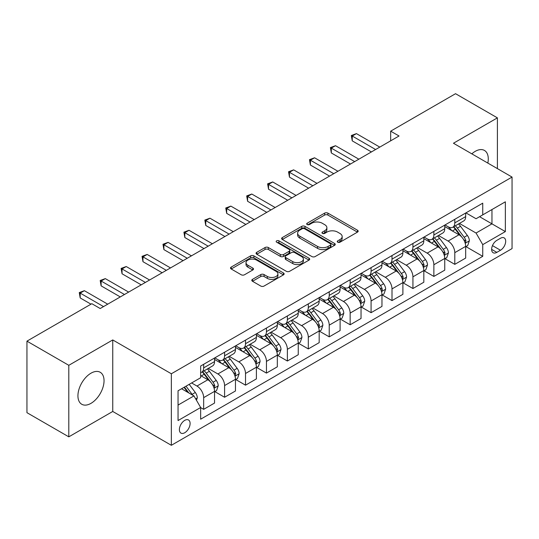 <?xml version="1.0" encoding="UTF-8"?>
<svg xmlns="http://www.w3.org/2000/svg" width="539" height="539" viewBox="0 0 539 539"><rect width="100%" height="100%" fill="white"/><g stroke="black" fill="none" stroke-linecap="round" stroke-linejoin="round"><path stroke-width="0.81" d="M337.731 242.2A1.624 0.937 0 0 0 340.028 242.2L357.492 232.114A2.324 1.341 0 0 0 358.172 231.17A2.324 1.341 0 0 0 357.492 230.22L327.907 213.141A2.324 1.341 0 0 0 324.626 213.141L307.163 223.22A1.624 0.937 0 0 0 306.684 223.887A1.624 0.937 0 0 0 307.163 224.547A1.624 0.937 0 0 0 309.46 224.547L311.724 223.247A7.438 4.292 0 0 1 322.241 223.247L324.707 224.669A7.438 4.292 0 0 1 326.883 227.707A7.438 4.292 0 0 1 324.707 230.739L322.443 232.046A1.624 0.937 0 0 0 321.972 232.707A1.624 0.937 0 0 0 322.443 233.374A1.624 0.937 0 0 0 324.748 233.374L327.005 232.066A7.438 4.292 0 0 1 337.522 232.066L339.988 233.495A7.438 4.292 0 0 1 342.164 236.527A7.438 4.292 0 0 1 339.988 239.565L337.731 240.866A1.624 0.937 0 0 0 337.252 241.533A1.624 0.937 0 0 0 337.731 242.2L337.731 240.866M90.99 403.347A18.467 10.665 120 0 0 103.05 387.076A18.467 10.665 120 0 0 100.22 372.274A18.467 10.665 120 0 0 90.99 373.19A18.467 10.665 120 0 0 78.923 389.468A18.467 10.665 120 0 0 81.753 404.263A18.467 10.665 120 0 0 90.99 403.347M487.829 163.081A18.467 10.665 120 0 0 484.453 150.442A18.467 10.665 120 0 0 475.216 151.358A18.467 10.665 120 0 0 471.82 153.844M184.742 432.736A7.58 4.373 120 0 0 189.694 426.059A7.58 4.373 120 0 0 188.529 419.989A7.58 4.373 120 0 0 184.742 420.359A7.58 4.373 120 0 0 179.797 427.036A7.58 4.373 120 0 0 180.956 433.107A7.58 4.373 120 0 0 184.742 432.736M252.481 279.364A2.324 1.341 0 0 0 251.801 280.314A2.324 1.341 0 0 0 252.481 281.264L260.782 286.054A2.324 1.341 0 0 0 264.063 286.054L283.46 274.856A2.324 1.341 0 0 0 284.141 273.913A2.324 1.341 0 0 0 283.46 272.963L253.876 255.884A2.324 1.341 0 0 0 250.588 255.884L231.197 267.081A2.324 1.341 0 0 0 230.517 268.024A2.324 1.341 0 0 0 231.197 268.974L241.223 274.762A2.324 1.341 0 0 0 244.511 274.762L252.811 269.972A2.324 1.341 0 0 0 253.492 269.022A2.324 1.341 0 0 0 252.811 268.072L247.839 265.208A6.219 3.591 0 0 1 246.02 262.668A6.219 3.591 0 0 1 249.853 259.353A6.219 3.591 0 0 1 256.631 260.128L276.103 271.373A6.219 3.591 0 0 1 277.922 273.913A6.219 3.591 0 0 1 274.088 277.228A6.219 3.591 0 0 1 267.31 276.446L264.063 274.573A2.324 1.341 0 0 0 260.782 274.573L252.481 279.364L252.481 281.264M112.752 339.941L68.803 365.314L26.95 341.147L26.95 412.679L68.803 436.839L112.752 411.466L171.348 445.302L171.348 373.77L112.752 339.941L112.752 411.466M497.403 168.613L497.403 117.866L453.454 143.239L512.05 177.068L171.348 373.77M497.403 117.866L455.543 93.698L390.667 131.159L390.667 140.82M26.95 341.147L91.825 303.693L100.193 308.524L399.042 135.99L390.667 131.159M311.886 256.551A2.324 1.341 0 0 0 315.174 256.551L334.564 245.353A2.324 1.341 0 0 0 335.245 244.403A2.324 1.341 0 0 0 334.564 243.453L304.986 226.373A2.324 1.341 0 0 0 301.699 226.373L282.308 237.571A2.324 1.341 0 0 0 281.627 238.521A2.324 1.341 0 0 0 282.308 239.471L311.886 256.551M277.289 242.55A1.624 0.937 0 0 1 278.939 242.779L278.939 240.845L309.009 258.208A2.324 1.341 0 0 1 309.689 259.158A2.324 1.341 0 0 1 309.009 260.108L289.618 271.299A2.324 1.341 0 0 1 286.33 271.299L256.753 254.226L256.753 252.326A2.324 1.341 0 0 0 256.072 253.276A2.324 1.341 0 0 0 256.753 254.226M256.753 252.326L265.053 247.536A2.324 1.341 0 0 1 268.341 247.536L280.334 254.462A2.324 1.341 0 0 0 283.622 254.462L289.126 251.282A2.324 1.341 0 0 0 289.807 250.332A2.324 1.341 0 0 0 289.126 249.382L276.635 242.173A1.624 0.937 0 0 1 276.163 241.512A1.624 0.937 0 0 1 277.167 240.643A1.624 0.937 0 0 1 278.939 240.845M500.495 238.258L496.817 240.381A7.337 4.238 120 0 0 492.019 246.849A7.337 4.238 120 0 0 493.145 252.73A7.337 4.238 120 0 0 496.817 252.367L500.495 250.244A7.337 4.238 120 0 0 505.292 243.776A7.337 4.238 120 0 0 504.167 237.894A7.337 4.238 120 0 0 500.495 238.258M171.348 445.302L512.05 248.6L512.05 177.068M465.925 212.885L476.052 218.733L482.749 214.866L482.749 203.169L200.649 366.035L200.649 377.731L178.045 390.782L178.045 420.555L200.649 407.504L200.649 419.201L482.749 256.328L482.749 244.632L476.052 233.037L459.41 223.422M482.749 214.866L505.353 201.815L505.353 231.588L482.749 244.632M68.803 365.314L68.803 436.839M479.569 216.698L491.959 223.853L491.959 209.55L505.353 201.815M476.052 233.037L491.959 223.853L505.353 231.588M178.045 405.085L193.952 395.909L181.562 388.754M200.649 407.605L203.661 409.344L203.661 397.647A9.473 5.471 -120 0 0 196.964 386.045L191.608 382.953M203.661 409.344L214.542 403.057L214.542 391.361A9.473 5.471 -120 0 0 207.845 379.766L200.649 375.609M214.798 391.604L224.588 397.256L224.588 385.567A9.473 5.471 -120 0 0 217.891 373.965L208.276 368.413M224.588 397.256L235.469 390.977L235.469 379.281A9.473 5.471 -120 0 0 228.772 367.679L214.542 359.466M235.725 379.523L245.514 385.176L245.514 373.48A9.473 5.471 -120 0 0 238.817 361.885L229.203 356.333M245.514 385.176L256.402 378.897L256.402 367.2A9.473 5.471 -120 0 0 249.705 355.599L235.469 347.385M256.652 367.443L266.448 373.096L266.448 361.399A9.473 5.471 -120 0 0 259.751 349.798L250.13 344.246M266.448 373.096L277.329 366.81L277.329 355.113A9.473 5.471 -120 0 0 270.632 343.518L256.402 335.298M277.578 355.356L287.375 361.015L287.375 349.319A9.473 5.471 -120 0 0 280.678 337.717L271.063 332.165M287.375 361.015L298.256 354.729L298.256 343.033A9.473 5.471 -120 0 0 291.559 331.431L277.329 323.218M298.505 343.276L308.301 348.928L308.301 337.232A9.473 5.471 -120 0 0 301.604 325.637L291.99 320.085M308.301 348.928L319.182 342.649L319.182 330.953A9.473 5.471 -120 0 0 312.485 319.351L298.256 311.138M319.432 331.195L329.228 336.848L329.228 325.152A9.473 5.471 -120 0 0 322.531 313.55L312.916 307.998M329.228 336.848L340.109 330.562L340.109 318.866A9.473 5.471 -120 0 0 333.412 307.27L319.182 299.051M340.358 319.108L350.155 324.768L350.155 313.071A9.473 5.471 -120 0 0 343.458 301.469L333.843 295.918M350.155 324.768L361.036 318.482L361.036 306.785A9.473 5.471 -120 0 0 354.339 295.19L340.109 286.97M361.285 307.028L371.081 312.681L371.081 300.984A9.473 5.471 -120 0 0 364.384 289.389L354.77 283.837M371.081 312.681L381.962 306.401L381.962 294.705A9.473 5.471 -120 0 0 375.265 283.103L361.036 274.89M382.218 294.948L392.008 300.6L392.008 288.904A9.473 5.471 -120 0 0 385.311 277.302L375.696 271.757M392.008 300.6L402.889 294.321L402.889 282.625A9.473 5.471 -120 0 0 396.192 271.023L381.962 262.81M403.145 282.86L412.935 288.52L412.935 276.824A9.473 5.471 -120 0 0 406.238 265.222L396.623 259.67M412.935 288.52L423.822 282.234L423.822 270.538A9.473 5.471 -120 0 0 417.125 258.942L402.889 250.723M424.072 270.78L433.868 276.433L433.868 264.737A9.473 5.471 -120 0 0 427.171 253.141L417.55 247.59M433.868 276.433L444.749 270.154L444.749 258.457A9.473 5.471 -120 0 0 438.052 246.855L423.822 238.642M444.998 258.7L454.795 264.353L454.795 252.656A9.473 5.471 -120 0 0 448.098 241.061L438.483 235.509M454.795 264.353L465.676 258.073L465.676 246.377A9.473 5.471 -120 0 0 458.979 234.775L444.749 226.562M444.998 224.965L448.098 226.751A9.473 5.471 -120 0 0 452.834 227.222A9.473 5.471 -120 0 0 454.795 222.883L454.795 219.312M424.072 237.045L427.171 238.838A9.473 5.471 -120 0 0 431.901 239.303A9.473 5.471 -120 0 0 433.868 234.97L433.868 231.393M403.145 249.126L406.238 250.918A9.473 5.471 -120 0 0 410.974 251.383A9.473 5.471 -120 0 0 412.935 247.051L412.935 243.473M382.218 261.213L385.311 262.998A9.473 5.471 -120 0 0 390.047 263.47A9.473 5.471 -120 0 0 392.008 259.131L392.008 255.553M361.285 273.293L364.384 275.079A9.473 5.471 -120 0 0 369.121 275.55A9.473 5.471 -120 0 0 371.081 271.218L371.081 267.64M340.358 285.374L343.458 287.166A9.473 5.471 -120 0 0 348.194 287.631A9.473 5.471 -120 0 0 350.155 283.298L350.155 279.721M319.432 297.461L322.531 299.246A9.473 5.471 -120 0 0 327.267 299.718A9.473 5.471 -120 0 0 329.228 295.379L329.228 291.801M298.505 309.541L301.604 311.326A9.473 5.471 -120 0 0 306.341 311.798A9.473 5.471 -120 0 0 308.301 307.466L308.301 303.888M277.578 321.621L280.678 323.413A9.473 5.471 -120 0 0 285.414 323.878A9.473 5.471 -120 0 0 287.375 319.546L287.375 315.969M256.652 333.708L259.751 335.494A9.473 5.471 -120 0 0 264.481 335.965A9.473 5.471 -120 0 0 266.448 331.626L266.448 328.049M235.725 345.789L238.817 347.574A9.473 5.471 -120 0 0 243.554 348.046A9.473 5.471 -120 0 0 245.514 343.707L245.514 340.136M214.798 357.869L217.891 359.661A9.473 5.471 -120 0 0 222.627 360.126A9.473 5.471 -120 0 0 224.588 355.794L224.588 352.216M465.925 246.619L482.749 256.328M452.834 227.222L463.715 220.936A9.473 5.471 -120 0 0 465.676 216.604L465.676 213.026M431.901 239.303L442.788 233.023A9.473 5.471 -120 0 0 444.749 228.684L444.749 225.107M410.974 251.383L421.855 245.104A9.473 5.471 -120 0 0 423.822 240.765L423.822 237.194M390.047 263.47L400.928 257.184A9.473 5.471 -120 0 0 402.889 252.852L402.889 249.274M369.121 275.55L380.002 269.271A9.473 5.471 -120 0 0 381.962 264.932L381.962 261.354M348.194 287.631L359.075 281.351A9.473 5.471 -120 0 0 361.036 277.012L361.036 273.441M327.267 299.718L338.148 293.432A9.473 5.471 -120 0 0 340.109 289.099L340.109 285.522M306.341 311.798L317.222 305.519A9.473 5.471 -120 0 0 319.182 301.18L319.182 297.602M285.414 323.878L296.295 317.599A9.473 5.471 -120 0 0 298.256 313.26L298.256 309.682M264.481 335.965L275.368 329.679A9.473 5.471 -120 0 0 277.329 325.347L277.329 321.77M243.554 348.046L254.435 341.76A9.473 5.471 -120 0 0 256.402 337.427L256.402 333.85M222.627 360.126L233.508 353.847A9.473 5.471 -120 0 0 235.469 349.508L235.469 345.93M200.649 372.59A9.473 5.471 -120 0 0 201.701 372.213L212.582 365.927A9.473 5.471 -120 0 0 214.542 361.595L214.542 358.017M201.701 372.213A9.473 5.471 -120 0 0 203.661 367.874L203.661 364.297M193.952 395.909L200.649 407.504M338.377 242.429L339.988 241.499A7.438 4.292 0 0 0 342.164 238.46L342.164 236.527M326.883 227.707L326.883 229.641A7.438 4.292 0 0 1 324.707 232.673L323.097 233.603M357.458 232.134L327.907 215.074A2.324 1.341 0 0 0 324.626 215.074L307.816 224.776M334.537 245.373L304.986 228.307A2.324 1.341 0 0 0 301.699 228.307L282.335 239.484M330.454 245.07A1.624 0.937 0 0 0 330.933 244.403A1.624 0.937 0 0 0 330.454 243.736L304.495 228.752A1.624 0.937 0 0 0 302.19 228.752L299.812 230.126A7.438 4.292 0 0 0 297.629 233.158A7.438 4.292 0 0 0 299.812 236.197L317.559 246.444A7.438 4.292 0 0 0 328.076 246.444L330.454 245.07L330.454 247.003A1.624 0.937 0 0 0 330.933 246.336L330.933 244.403M297.629 233.158L297.629 235.092A7.438 4.292 0 0 0 299.812 238.13L299.812 236.197M330.454 247.003L328.076 248.378A7.438 4.292 0 0 1 317.559 248.378L299.812 238.13M256.786 254.24L265.053 249.469L265.053 247.536M289.807 250.332L289.807 252.265A2.324 1.341 0 0 1 289.126 253.215L283.622 256.396A2.324 1.341 0 0 1 280.334 256.396L268.341 249.469A2.324 1.341 0 0 0 265.053 249.469M278.939 242.779L308.982 260.121M292.785 261.644A6.219 3.591 0 0 0 299.556 262.426A6.219 3.591 0 0 0 303.396 259.111A6.219 3.591 0 0 0 301.577 256.571L294.712 252.609A2.324 1.341 0 0 0 291.431 252.609L285.919 255.789A2.324 1.341 0 0 0 285.239 256.739A2.324 1.341 0 0 0 285.919 257.689L292.785 261.644L292.785 263.578A6.219 3.591 0 0 0 299.556 264.359A6.219 3.591 0 0 0 303.396 261.044L303.396 259.111M285.239 256.739L285.239 258.673A2.324 1.341 0 0 0 285.919 259.616L285.919 257.689M292.785 263.578L285.919 259.616M277.922 273.913L277.922 275.84A6.219 3.591 0 0 1 274.088 279.162A6.219 3.591 0 0 1 267.31 278.38L264.063 276.507A2.324 1.341 0 0 0 260.782 276.507L252.515 281.284M246.02 262.668L246.02 264.602A6.219 3.591 0 0 0 247.839 267.135L247.839 265.208M252.778 269.992L247.839 267.135M283.426 274.877L253.876 257.817A2.324 1.341 0 0 0 250.588 257.817L231.231 268.995M465.676 246.761L467.684 245.602L469.354 240.765A6.273 3.625 -120 0 0 467.353 235.428L460.515 226.292A18.11 10.457 -120 0 0 458.541 223.928M451.736 230.591A18.11 10.457 -120 0 0 448.024 226.71M465.103 242.921L465.972 241.034A6.273 3.625 -120 0 0 464.173 237.261L457.335 228.132A18.11 10.457 -120 0 0 455.354 225.76M453.67 226.737A15.038 8.678 60 0 1 456.142 229.54L461.93 237.268M453.346 226.926A18.11 10.457 60 0 1 455.327 229.291L459.875 235.361M375.602 149.519L352.25 136.037L356.434 133.618L379.786 147.107M371.418 151.937L352.25 140.868L352.25 136.037L351.327 135.505L356.434 133.618M352.25 140.868L351.327 135.505M444.749 258.841L446.757 257.682L448.428 252.852A6.273 3.625 -120 0 0 446.427 247.509L439.588 238.373A18.11 10.457 -120 0 0 437.607 236.008M430.809 242.678A18.11 10.457 -120 0 0 427.097 238.797M444.176 255.001L445.046 253.121A6.273 3.625 -120 0 0 443.247 249.341L436.408 240.212A18.11 10.457 -120 0 0 434.427 237.847M432.743 238.817A15.038 8.678 60 0 1 435.209 241.627L441.003 249.355M432.419 239.006A18.11 10.457 60 0 1 434.394 241.371L438.941 247.441M423.822 270.928L425.83 269.763L427.501 264.932A6.273 3.625 -120 0 0 425.5 259.589L418.662 250.46A18.11 10.457 -120 0 0 416.681 248.088M409.883 254.758A18.11 10.457 -120 0 0 406.17 250.878M423.25 267.081L424.112 265.201A6.273 3.625 -120 0 0 422.32 261.428L415.481 252.292A18.11 10.457 -120 0 0 413.501 249.928M411.816 250.898A15.038 8.678 60 0 1 414.282 253.707L420.076 261.435M411.493 251.086A18.11 10.457 60 0 1 413.467 253.458L418.015 259.528M402.889 283.009L404.904 281.85L406.574 277.012A6.273 3.625 -120 0 0 404.573 271.669L397.735 262.54A18.11 10.457 -120 0 0 395.754 260.175M388.949 266.839A18.11 10.457 -120 0 0 385.244 262.958M402.323 279.168L403.185 277.282A6.273 3.625 -120 0 0 401.393 273.509L394.548 264.379A18.11 10.457 -120 0 0 392.574 262.008M390.89 262.985A15.038 8.678 60 0 1 393.355 265.788L399.143 273.516M390.566 263.173A18.11 10.457 60 0 1 392.54 265.538L397.088 271.609M354.675 161.606L331.317 148.117L335.507 145.705L358.859 159.187M350.491 164.018L331.317 152.955L331.317 148.117L330.4 147.585L335.507 145.705M331.317 152.955L330.4 147.585M333.749 173.686L310.39 160.204L314.581 157.786L337.933 171.267M329.565 176.105L310.39 165.035L310.39 160.204L309.474 159.672L314.581 157.786M310.39 165.035L309.474 159.672M312.822 185.766L289.463 172.285L293.647 169.866L317.006 183.354M308.631 188.185L289.463 177.115L289.463 172.285L288.547 171.752L293.647 169.866M289.463 177.115L288.547 171.752M381.962 295.089L383.977 293.93L385.648 289.099A6.273 3.625 -120 0 0 383.647 283.757L376.801 274.62A18.11 10.457 -120 0 0 374.827 272.256M368.022 278.926A18.11 10.457 -120 0 0 364.317 275.045M381.39 291.249L382.124 290.46L382.259 289.362A6.273 3.625 -120 0 0 380.467 285.589L373.621 276.46A18.11 10.457 -120 0 0 371.647 274.095M369.963 275.065A15.038 8.678 60 0 1 372.429 277.875L378.216 285.603M369.639 275.254A18.11 10.457 60 0 1 371.614 277.619L376.161 283.689M291.895 197.853L268.537 184.365L272.721 181.953L296.079 195.435M287.705 200.265L268.537 189.202L268.537 184.365L267.613 183.833L272.721 181.953M268.537 189.202L267.613 183.833M361.036 307.176L363.043 306.011L364.721 301.18A6.273 3.625 -120 0 0 362.72 295.837L355.875 286.708A18.11 10.457 -120 0 0 353.901 284.336M347.096 291.006A18.11 10.457 -120 0 0 343.39 287.125M360.463 303.329L361.332 301.449A6.273 3.625 -120 0 0 359.533 297.676L352.695 288.54A18.11 10.457 -120 0 0 350.721 286.175M349.036 287.146A15.038 8.678 60 0 1 351.502 289.955L357.29 297.683M348.713 287.334A18.11 10.457 60 0 1 350.687 289.699L355.235 295.77M270.962 209.934L247.61 196.452L251.794 194.033L275.153 207.515M266.778 212.353L247.61 201.283L247.61 196.452L246.687 195.92L251.794 194.033M247.61 201.283L246.687 195.92M340.109 319.256L342.117 318.098L343.794 313.26A6.273 3.625 -120 0 0 341.787 307.917L334.948 298.788A18.11 10.457 -120 0 0 332.974 296.423M326.169 303.086A18.11 10.457 -120 0 0 322.463 299.206M339.536 315.409L340.271 314.628L340.405 313.53A6.273 3.625 -120 0 0 338.607 309.757L331.768 300.627A18.11 10.457 -120 0 0 329.794 298.256M328.11 299.233A15.038 8.678 60 0 1 330.575 302.035L336.363 309.763M327.779 299.414A18.11 10.457 60 0 1 329.76 301.786L334.308 307.857M250.035 222.014L226.683 208.532L230.867 206.114L254.226 219.602M245.851 224.433L226.683 213.363L226.683 208.532L225.76 208L230.867 206.114M226.683 213.363L225.76 208M319.182 331.337L321.19 330.178L322.868 325.347A6.273 3.625 -120 0 0 320.86 320.004L314.021 310.868A18.11 10.457 -120 0 0 312.047 308.503M305.242 315.167A18.11 10.457 -120 0 0 301.537 311.286M318.61 327.496L319.479 325.61A6.273 3.625 -120 0 0 317.68 321.837L310.841 312.708A18.11 10.457 -120 0 0 308.867 310.343M307.176 311.313A15.038 8.678 60 0 1 309.649 314.116L315.436 321.844M306.853 311.502A18.11 10.457 60 0 1 308.834 313.866L313.381 319.937M229.109 234.101L205.757 220.613L209.941 218.201L233.293 231.682M224.925 236.513L205.757 225.45L205.757 220.613L204.833 220.08L209.941 218.201M205.757 225.45L204.833 220.08M298.256 343.417L300.263 342.258L301.934 337.427A6.273 3.625 -120 0 0 299.933 332.085L293.095 322.955A18.11 10.457 -120 0 0 291.121 320.584M284.316 327.254A18.11 10.457 -120 0 0 280.603 323.373M297.683 339.577L298.552 337.697A6.273 3.625 -120 0 0 296.753 333.924L289.915 324.788A18.11 10.457 -120 0 0 287.934 322.423M286.249 323.393A15.038 8.678 60 0 1 288.722 326.203L294.51 333.931M285.926 323.582A18.11 10.457 60 0 1 287.907 325.947L292.455 332.017M208.182 246.182L184.83 232.7L189.014 230.281L212.366 243.763M203.998 248.6L184.83 237.531L184.83 232.7L183.907 232.168L189.014 230.281M184.83 237.531L183.907 232.168M277.329 355.504L279.337 354.345L281.008 349.508A6.273 3.625 -120 0 0 279.007 344.165L272.168 335.036A18.11 10.457 -120 0 0 270.187 332.671M263.389 339.334A18.11 10.457 -120 0 0 259.677 335.453M276.756 351.657L277.625 349.777A6.273 3.625 -120 0 0 275.827 346.004L268.988 336.868A18.11 10.457 -120 0 0 267.007 334.503M265.323 335.48A15.038 8.678 60 0 1 267.789 338.283L273.583 346.011M264.999 335.662A18.11 10.457 60 0 1 266.973 338.034L271.521 344.104M187.255 258.262L163.896 244.78L168.087 242.361L191.439 255.843M183.071 260.681L163.896 249.611L163.896 244.78L162.98 244.248L168.087 242.361M163.896 249.611L162.98 244.248M256.402 367.585L258.41 366.426L260.081 361.595A6.273 3.625 -120 0 0 258.08 356.252L251.241 347.116A18.11 10.457 -120 0 0 249.261 344.751M242.462 351.415A18.11 10.457 -120 0 0 238.75 347.534M255.83 363.744L256.692 361.858A6.273 3.625 -120 0 0 254.9 358.085L248.061 348.955A18.11 10.457 -120 0 0 246.08 346.584M244.396 347.561A15.038 8.678 60 0 1 246.862 350.363L252.656 358.091M244.073 347.749A18.11 10.457 60 0 1 246.047 350.114L250.595 356.185M166.329 270.342L142.97 256.86L147.16 254.442L170.513 267.93M162.145 272.761L142.97 261.691L142.97 256.86L142.053 256.328L147.16 254.442M142.97 261.691L142.053 256.328M235.469 379.665L237.483 378.506L239.154 373.675A6.273 3.625 -120 0 0 237.153 368.332L230.315 359.203A18.11 10.457 -120 0 0 228.334 356.831M221.529 363.502A18.11 10.457 -120 0 0 217.823 359.621M234.903 375.824L235.765 373.945A6.273 3.625 -120 0 0 233.973 370.165L227.128 361.036A18.11 10.457 -120 0 0 225.154 358.671M223.469 359.641A15.038 8.678 60 0 1 225.935 362.451L231.723 370.178M223.146 359.83A18.11 10.457 60 0 1 225.12 362.195L229.668 368.265M145.402 282.429L122.043 268.941L126.227 266.529L149.586 280.01M141.211 284.841L122.043 273.778L122.043 268.941L121.127 268.415L126.227 266.529M122.043 273.778L121.127 268.415M214.542 391.752L216.557 390.593L218.228 385.756A6.273 3.625 -120 0 0 216.227 380.413L209.381 371.283A18.11 10.457 -120 0 0 207.407 368.919M213.97 387.905L214.839 386.025A6.273 3.625 -120 0 0 213.046 382.252L206.201 373.116A18.11 10.457 -120 0 0 204.227 370.751M202.543 371.728A15.038 8.678 60 0 1 205.009 374.531L210.796 382.259M202.219 371.91A18.11 10.457 60 0 1 204.193 374.282L208.741 380.352M124.475 294.51L101.116 281.028L105.3 278.609L128.659 292.091M120.285 296.928L101.116 285.859L101.116 281.028L100.193 280.496L105.3 278.609M101.116 285.859L100.193 280.496M196.465 400.255L197.301 397.836A6.273 3.625 -120 0 0 195.3 392.493L189.196 384.347M192.686 395.175A6.273 3.625 -120 0 0 192.113 394.332L186.009 386.187M184.439 387.09L188.825 392.944M184.001 387.346L187.72 392.311M103.542 306.59L80.19 293.108L84.374 290.689L107.733 304.178M90.99 304.178L80.19 297.939L80.19 293.108L79.267 292.576L84.374 290.689M80.19 297.939L79.267 292.576M196.964 386.045L207.845 379.766M217.891 373.965L228.772 367.679M238.817 361.885L249.705 355.599M259.751 349.798L270.632 343.518M280.678 337.717L291.559 331.431M301.604 325.637L312.485 319.351M322.531 313.55L333.412 307.27M343.458 301.469L354.339 295.19M364.384 289.389L375.265 283.103M385.311 277.302L396.192 271.023M406.238 265.222L417.125 258.942M427.171 253.141L438.052 246.855M448.098 241.061L458.979 234.775M454.795 222.883L465.676 216.604M454.795 252.656L465.676 246.377M433.868 264.737L444.749 258.457M433.868 234.97L444.749 228.684M412.935 276.824L423.822 270.538M412.935 247.051L423.822 240.765M392.008 288.904L402.889 282.625M392.008 259.131L402.889 252.852M371.081 300.984L381.962 294.705M371.081 271.218L381.962 264.932M350.155 313.071L361.036 306.785M350.155 283.298L361.036 277.012M329.228 325.152L340.109 318.866M329.228 295.379L340.109 289.099M308.301 337.232L319.182 330.953M308.301 307.466L319.182 301.18M287.375 349.319L298.256 343.033M287.375 319.546L298.256 313.26M266.448 361.399L277.329 355.113M266.448 331.626L277.329 325.347M245.514 373.48L256.402 367.2M245.514 343.707L256.402 337.427M224.588 385.567L235.469 379.281M224.588 355.794L235.469 349.508M203.661 397.647L214.542 391.361M203.661 367.874L214.542 361.595M492.471 245.609L500.495 250.244M491.622 249.368L496.817 252.367M339.988 241.499L339.988 239.565M322.443 233.374L322.443 232.046M324.707 232.673L324.707 230.739M307.163 224.547L307.163 223.22M324.626 215.074L324.626 213.141M327.907 215.074L327.907 213.141M357.492 232.114L357.492 230.22M282.308 239.471L282.308 237.571M301.699 228.307L301.699 226.373M304.986 228.307L304.986 226.373M334.564 245.353L334.564 243.453M317.559 248.378L317.559 246.444M328.076 248.378L328.076 246.444M268.341 249.469L268.341 247.536M280.334 256.396L280.334 254.462M283.622 256.396L283.622 254.462M289.126 253.215L289.126 251.282M309.009 260.108L309.009 258.208M260.782 276.507L260.782 274.573M264.063 276.507L264.063 274.573M267.31 278.38L267.31 276.446M252.811 269.972L252.811 268.072M231.197 268.974L231.197 267.081M250.588 257.817L250.588 255.884M253.876 257.817L253.876 255.884M283.46 274.856L283.46 272.963M465.204 243.264L469.314 240.886M457.335 228.132L460.515 226.292M452.403 230.975L455.327 229.291M464.173 237.261L467.353 235.428M463.675 239.714L465.972 241.034M444.277 255.345L448.387 252.973M436.408 240.212L439.588 238.373M431.476 243.062L434.394 241.371M443.247 249.341L446.427 247.509M442.748 251.794L445.046 253.121M423.351 267.425L427.461 265.053M415.481 252.292L418.662 250.46M410.543 255.142L413.467 253.458M422.32 261.428L425.5 259.589M421.821 263.874L424.112 265.201M402.424 279.512L406.534 277.134M394.548 264.379L397.735 262.54M389.616 267.223L392.54 265.538M401.393 273.509L404.573 271.669M400.895 275.961L403.185 277.282M381.497 291.592L385.607 289.221M373.621 276.46L376.801 274.62M368.689 279.31L371.614 277.619M380.467 285.589L383.647 283.757M379.968 288.042L382.259 289.362M360.571 303.673L364.681 301.301M352.695 288.54L355.875 286.708M347.763 291.39L350.687 289.699M359.533 297.676L362.72 295.837M359.041 300.122L361.332 301.449M339.644 315.76L343.754 313.381M331.768 300.627L334.948 298.788M326.836 303.47L329.76 301.786M338.607 309.757L341.787 307.917M338.115 312.209L340.405 313.53M318.711 327.84L322.821 325.468M310.841 312.708L314.021 310.868M305.909 315.558L308.834 313.866M317.68 321.837L320.86 320.004M317.181 324.289L319.479 325.61M297.784 339.92L301.894 337.549M289.915 324.788L293.095 322.955M284.983 327.638L287.907 325.947M296.753 333.924L299.933 332.085M296.255 336.37L298.552 337.697M276.857 352.001L280.967 349.629M268.988 336.868L272.168 335.036M264.049 339.718L266.973 338.034M275.827 346.004L279.007 344.165M275.328 348.45L277.625 349.777M255.931 364.088L260.041 361.716M248.061 348.955L251.241 347.116M243.123 351.799L246.047 350.114M254.9 358.085L258.08 356.252M254.401 360.537L256.692 361.858M235.004 376.168L239.114 373.796M227.128 361.036L230.315 359.203M222.196 363.886L225.12 362.195M233.973 370.165L237.153 368.332M233.475 372.617L235.765 373.945M214.077 388.248L218.187 385.877M206.201 373.116L209.381 371.283M201.269 375.966L204.193 374.282M213.046 382.252L216.227 380.413M212.548 384.698L214.839 386.025M195.67 398.88L197.261 397.957M192.113 394.332L195.3 392.493"/></g></svg>
